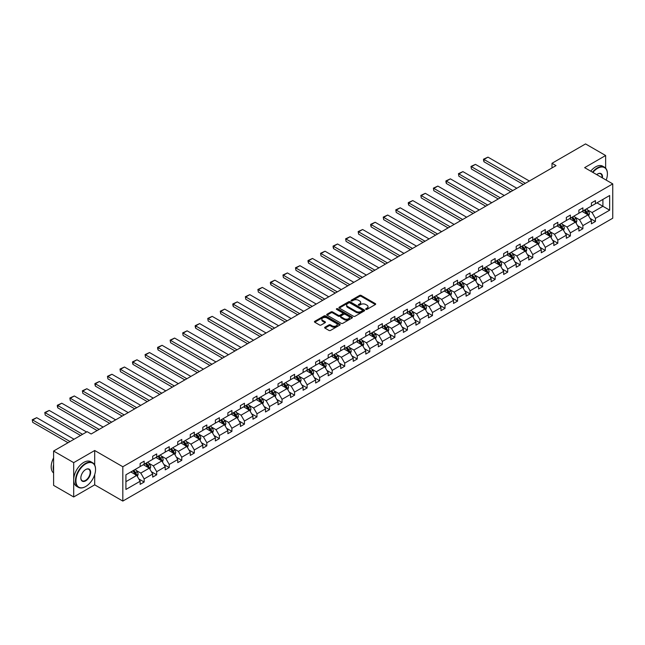 <?xml version="1.0" encoding="UTF-8"?>
<svg xmlns="http://www.w3.org/2000/svg" width="645" height="645" viewBox="0 0 645 645"><rect width="100%" height="100%" fill="white"/><g stroke="black" fill="none" stroke-linecap="round" stroke-linejoin="round"><path stroke-width="0.97" d="M365.884 309.374A0.782 0.452 0 0 0 366.989 309.374L375.366 304.537A1.113 0.645 0 0 0 375.696 304.077A1.113 0.645 0 0 0 375.366 303.626L361.168 295.426A1.113 0.645 0 0 0 359.596 295.426L351.211 300.264A0.782 0.452 0 0 0 352.315 300.901L353.404 300.28A3.572 2.064 0 0 1 358.451 300.28L359.628 300.957A3.572 2.064 0 0 1 360.676 302.416A3.572 2.064 0 0 1 359.628 303.876L358.547 304.496A0.782 0.452 0 0 0 359.652 305.141L360.732 304.513A3.572 2.064 0 0 1 365.78 304.513L366.965 305.198A3.572 2.064 0 0 1 368.013 306.649A3.572 2.064 0 0 1 366.965 308.108L365.884 308.737A0.782 0.452 0 0 0 365.884 309.374L365.884 308.737M324.967 327.209A1.113 0.645 0 0 0 324.637 327.668A1.113 0.645 0 0 0 324.967 328.12L328.95 330.425A1.113 0.645 0 0 0 330.53 330.425L339.834 325.048A1.113 0.645 0 0 0 340.157 324.596A1.113 0.645 0 0 0 339.834 324.137L325.636 315.945A1.113 0.645 0 0 0 324.056 315.945L314.752 321.315A1.113 0.645 0 0 0 314.429 321.766A1.113 0.645 0 0 0 314.752 322.226L319.565 324.999A1.113 0.645 0 0 0 321.137 324.999L325.12 322.702A1.113 0.645 0 0 0 325.451 322.25A1.113 0.645 0 0 0 325.12 321.791L322.742 320.412A2.983 1.725 0 0 1 321.863 319.194A2.983 1.725 0 0 1 323.709 317.606A2.983 1.725 0 0 1 326.959 317.977L336.303 323.379A2.983 1.725 0 0 1 337.182 324.596A2.983 1.725 0 0 1 335.336 326.185A2.983 1.725 0 0 1 332.086 325.814L330.53 324.911A1.113 0.645 0 0 0 328.95 324.911L324.967 327.209L324.967 328.12M94.702 450.508L73.691 462.642L53.6 451.04L53.6 485.371L73.691 496.972L94.702 484.838L122.824 501.076L122.824 466.746L94.702 450.508L94.702 465.061M605.639 168.16L605.639 155.518L584.628 167.652L612.75 183.89L122.824 466.746M605.639 155.518L585.547 143.924L551.999 163.29L551.999 167.934M53.6 451.04L87.148 431.674L91.163 433.996L556.022 165.612L551.999 163.29M353.476 316.26A1.113 0.645 0 0 0 355.056 316.26L364.361 310.89A1.113 0.645 0 0 0 364.691 310.43A1.113 0.645 0 0 0 364.361 309.979L350.171 301.779A1.113 0.645 0 0 0 348.59 301.779L339.278 307.149A1.113 0.645 0 0 0 338.956 307.609A1.113 0.645 0 0 0 339.278 308.06L353.476 316.26M336.875 309.544A0.782 0.452 0 0 1 337.666 309.648L352.081 317.977L342.793 323.339A1.113 0.645 0 0 1 341.213 323.339L327.015 315.147L330.998 312.865L330.998 311.93L327.015 314.236A1.113 0.645 0 0 0 326.692 314.687A1.113 0.645 0 0 0 327.015 315.147L327.015 314.236M330.998 312.865A1.113 0.645 0 0 1 332.578 312.865L332.578 311.93A1.113 0.645 0 0 0 330.998 311.93M332.578 311.93L338.335 315.26A1.113 0.645 0 0 0 339.915 315.26L342.551 313.736A1.113 0.645 0 0 0 342.882 313.276A1.113 0.645 0 0 0 342.551 312.825L336.561 309.358A0.782 0.452 0 0 1 337.666 308.721L352.097 317.058A1.113 0.645 0 0 1 352.428 317.509A1.113 0.645 0 0 1 352.097 317.969L352.097 317.058M73.691 462.642L73.691 496.972M125.92 474.793L140.142 466.585L140.142 463.473L144.158 461.159L144.158 464.263L152.68 459.345L152.68 456.241L156.695 453.919L156.695 457.023L165.217 452.113L165.217 449.001L169.232 446.679L169.232 449.791L177.746 444.873L177.746 441.76L181.769 439.447L181.769 442.551L190.283 437.632L190.283 434.528L194.298 432.206L194.298 435.319L202.82 430.4L202.82 427.288L206.835 424.966L206.835 428.078L215.357 423.16L215.357 420.048L219.373 417.734L219.373 420.838L227.887 415.92L227.887 412.816L231.91 410.494L231.91 413.606L240.424 408.688L240.424 405.576L244.447 403.254L244.447 406.366L252.961 401.448L252.961 398.344L256.976 396.022L256.976 399.126L265.498 394.208L265.498 391.104L269.513 388.782L269.513 391.894L278.035 386.976L278.035 383.864L282.05 381.55L282.05 384.654L290.564 379.736L290.564 376.632L294.588 374.31L294.588 377.414L303.102 372.496L303.102 369.392L307.117 367.07L307.117 370.182L315.639 365.264L315.639 362.151L319.654 359.837L319.654 362.942L328.176 358.023L328.176 354.919L332.191 352.597L332.191 355.701L340.705 350.791L340.705 347.679L344.728 345.357L344.728 348.469L353.242 343.551L353.242 340.439L357.266 338.125L357.266 341.229L365.78 336.311L365.78 333.207L369.795 330.885L369.795 333.997L378.317 329.079L378.317 325.967L382.332 323.645L382.332 326.757L390.854 321.839L390.854 318.727L394.869 316.413L394.869 319.517L403.383 314.599L403.383 311.495L407.406 309.173L407.406 312.285L415.92 307.367L415.92 304.255L419.935 301.933L419.935 305.045L428.457 300.127L428.457 297.022L432.472 294.7L432.472 297.805L440.995 292.886L440.995 289.782L445.01 287.46L445.01 290.572L453.524 285.654L453.524 282.542L457.547 280.228L457.547 283.332L466.061 278.414L466.061 275.31L470.076 272.988L470.076 276.092L478.598 271.182L478.598 268.07L482.613 265.748L482.613 268.86L491.135 263.942L491.135 260.83L495.15 258.516L495.15 261.62L503.664 256.702L503.664 253.598L507.688 251.276L507.688 254.388L516.202 249.47L516.202 246.358L520.225 244.036L520.225 247.148L528.739 242.23L528.739 239.118L532.754 236.804L532.754 239.908L541.276 234.99L541.276 231.886L545.291 229.564L545.291 232.676L553.813 227.758L553.813 224.645L557.828 222.323L557.828 225.436L566.342 220.517L566.342 217.405L570.365 215.091L570.365 218.195L578.879 213.277L578.879 210.173L582.895 207.851L582.895 210.963L591.417 206.045L591.417 202.933L595.432 200.619L595.432 203.723L609.654 195.516L609.654 210.173L595.432 218.381L595.432 221.493L591.417 223.815L591.417 220.703L582.895 225.621L582.895 228.733L578.879 231.047L578.879 227.943L570.365 232.861L570.365 235.965L566.342 238.287L566.342 235.175L557.828 240.093L557.828 243.205L553.813 245.527L553.813 242.415L545.291 247.333L545.291 250.437L541.276 252.759L541.276 249.655L532.754 254.573L532.754 257.678L528.739 260L528.739 256.887L520.225 261.806L520.225 264.918L516.202 267.232L516.202 264.127L507.688 269.046L507.688 272.15L503.664 274.472L503.664 271.368L495.15 276.278L495.15 279.39L491.135 281.712L491.135 278.6L482.613 283.518L482.613 286.63L478.598 288.944L478.598 285.84L470.076 290.758L470.076 293.862L466.061 296.184L466.061 293.072L457.547 297.99L457.547 301.102L453.524 303.424L453.524 300.312L445.01 305.23L445.01 308.342L440.995 310.656L440.995 307.552L432.472 312.47L432.472 315.574L428.457 317.896L428.457 314.784L419.935 319.702L419.935 322.814L415.92 325.136L415.92 322.024L407.406 326.942L407.406 330.047L403.383 332.369L403.383 329.264L394.869 334.183L394.869 337.287L390.854 339.609L390.854 336.497L382.332 341.415L382.332 344.527L378.317 346.841L378.317 343.737L369.795 348.655L369.795 351.759L365.78 354.081L365.78 350.977L357.266 355.895L357.266 358.999L353.242 361.321L353.242 358.209L344.728 363.127L344.728 366.239L340.705 368.553L340.705 365.449L332.191 370.367L332.191 373.471L328.176 375.793L328.176 372.689L319.654 377.599L319.654 380.711L315.639 383.033L315.639 379.921L307.117 384.839L307.117 387.951L303.102 390.265L303.102 387.161L294.588 392.079L294.588 395.183L290.564 397.505L290.564 394.393L282.05 399.311L282.05 402.424L278.035 404.746L278.035 401.633L269.513 406.552L269.513 409.664L265.498 411.978L265.498 408.874L256.976 413.792L256.976 416.896L252.961 419.218L252.961 416.106L244.447 421.024L244.447 424.136L240.424 426.458L240.424 423.346L231.91 428.264L231.91 431.368L227.887 433.69L227.887 430.586L219.373 435.504L219.373 438.608L215.357 440.93L215.357 437.818L206.835 442.736L206.835 445.848L202.82 448.162L202.82 445.058L194.298 449.976L194.298 453.08L190.283 455.402L190.283 452.298L181.769 457.216L181.769 460.32L177.746 462.642L177.746 459.53L169.232 464.448L169.232 467.56L165.217 469.874L165.217 466.77L156.695 471.688L156.695 474.793L152.68 477.115L152.68 474.002L144.158 478.921L144.158 482.033L140.142 484.355L140.142 481.243L125.92 489.458L125.92 474.793M122.824 501.076L612.75 218.22L612.75 183.89M143.359 464.731L149.301 468.157L140.787 473.075L136.135 470.39M140.787 473.075L144.158 478.921M149.301 468.157L152.68 474.002M140.142 465.843L140.787 466.214L144.158 464.263M155.888 457.49L161.839 460.925L153.325 465.843L148.673 463.158M153.325 465.843L156.695 471.688M161.839 460.925L165.217 466.77M152.68 458.603L153.325 458.974L156.695 457.023M168.426 450.25L174.376 453.685L165.854 458.603L161.202 455.918M165.854 458.603L169.232 464.448M174.376 453.685L177.746 459.53M165.217 451.363L165.854 451.734L169.232 449.791M180.963 443.018L186.913 446.453L178.391 451.363L173.739 448.678M178.391 451.363L181.769 457.216M186.913 446.453L190.283 452.298M177.746 444.131L178.391 444.502L181.769 442.551M193.5 435.778L199.442 439.213L190.928 444.131L186.276 441.446M190.928 444.131L194.298 449.976M199.442 439.213L202.82 445.058M190.283 436.891L190.928 437.262L194.298 435.319M206.037 428.538L211.979 431.973L203.465 436.891L198.813 434.206M203.465 436.891L206.835 442.736M211.979 431.973L215.357 437.818M202.82 429.659L203.465 430.03L206.835 428.078M218.566 421.306L224.516 424.741L215.994 429.659L211.35 426.974M215.994 429.659L219.373 435.504M224.516 424.741L227.887 430.586M215.357 422.419L215.994 422.789L219.373 420.838M231.103 414.066L237.054 417.5L228.532 422.419L223.88 419.734M228.532 422.419L231.91 428.264M237.054 417.5L240.424 423.346M227.887 415.178L228.532 415.549L231.91 413.606M243.641 406.834L249.583 410.26L241.069 415.178L236.417 412.494M241.069 415.178L244.447 421.024M249.583 410.26L252.961 416.106M240.424 407.946L241.069 408.317L244.447 406.366M256.178 399.594L262.12 403.028L253.606 407.946L248.954 405.262M253.606 407.946L256.976 413.792M262.12 403.028L265.498 408.874M252.961 400.706L253.606 401.077L256.976 399.126M268.707 392.353L274.657 395.788L266.135 400.706L261.491 398.021M266.135 400.706L269.513 406.552M274.657 395.788L278.035 401.633M265.498 393.466L266.135 393.837L269.513 391.894M281.244 385.121L287.194 388.548L278.672 393.466L274.02 390.781M278.672 393.466L282.05 399.311M287.194 388.548L290.564 394.393M278.035 386.234L278.672 386.605L282.05 384.654M293.781 377.881L299.723 381.316L291.209 386.234L286.557 383.549M291.209 386.234L294.588 392.079M299.723 381.316L303.102 387.161M290.564 378.994L291.209 379.365L294.588 377.414M306.319 370.641L312.261 374.076L303.747 378.994L299.095 376.309M303.747 378.994L307.117 384.839M312.261 374.076L315.639 379.921M303.102 371.754L303.747 372.125L307.117 370.182M318.856 363.409L324.798 366.836L316.284 371.754L311.632 369.069M316.284 371.754L319.654 377.599M324.798 366.836L328.176 372.689M315.639 364.522L316.284 364.893L319.654 362.942M331.385 356.169L337.335 359.604L328.813 364.522L324.169 361.837M328.813 364.522L332.191 370.367M337.335 359.604L340.705 365.449M328.176 357.282L328.813 357.653L332.191 355.701M343.922 348.929L349.872 352.364L341.35 357.282L336.698 354.597M341.35 357.282L344.728 363.127M349.872 352.364L353.242 358.209M340.705 350.042L341.35 350.42L344.728 348.469M356.459 341.697L362.401 345.131L353.887 350.05L349.235 347.357M353.887 350.05L357.266 355.895M362.401 345.131L365.78 350.977M353.242 342.809L353.887 343.18L357.266 341.229M368.996 334.457L374.939 337.891L366.425 342.809L361.772 340.125M366.425 342.809L369.795 348.655M374.939 337.891L378.317 343.737M365.78 335.569L366.425 335.94L369.795 333.997M381.526 327.217L387.476 330.651L378.954 335.569L374.31 332.885M378.954 335.569L382.332 341.415M387.476 330.651L390.854 336.497M378.317 328.337L378.954 328.708L382.332 326.757M394.063 319.985L400.013 323.419L391.491 328.337L386.839 325.652M391.491 328.337L394.869 334.183M400.013 323.419L403.383 329.264M390.854 321.097L391.491 321.468L394.869 319.517M406.6 312.744L412.542 316.179L404.028 321.097L399.376 318.412M404.028 321.097L407.406 326.942M412.542 316.179L415.92 322.024M403.383 313.857L404.028 314.228L407.406 312.285M419.137 305.512L425.079 308.939L416.565 313.857L411.913 311.172M416.565 313.857L419.935 319.702M425.079 308.939L428.457 314.784M415.92 306.625L416.565 306.996L419.935 305.045M431.666 298.272L437.616 301.707L429.102 306.625L424.45 303.94M429.102 306.625L432.472 312.47M437.616 301.707L440.995 307.552M428.457 299.385L429.102 299.756L432.472 297.805M444.203 291.032L450.154 294.467L441.632 299.385L436.979 296.7M441.632 299.385L445.01 305.23M450.154 294.467L453.524 300.312M440.995 292.145L441.632 292.516L445.01 290.572M456.741 283.8L462.691 287.227L454.169 292.145L449.517 289.46M454.169 292.145L457.547 297.99M462.691 287.227L466.061 293.072M453.524 284.913L454.169 285.284L457.547 283.332M469.278 276.56L475.22 279.994L466.706 284.913L462.054 282.228M466.706 284.913L470.076 290.758M475.22 279.994L478.598 285.84M466.061 277.673L466.706 278.043L470.076 276.092M481.815 269.32L487.757 272.754L479.243 277.673L474.591 274.988M479.243 277.673L482.613 283.518M487.757 272.754L491.135 278.6M478.598 270.432L479.243 270.803L482.613 268.86M494.344 262.088L500.294 265.522L491.772 270.432L487.128 267.748M491.772 270.432L495.15 276.278M500.294 265.522L503.664 271.368M491.135 263.2L491.772 263.571L495.15 261.62M506.881 254.848L512.831 258.282L504.309 263.2L499.657 260.516M504.309 263.2L507.688 269.046M512.831 258.282L516.202 264.127M503.664 255.96L504.309 256.331L507.688 254.388M519.418 247.607L525.361 251.042L516.847 255.96L512.194 253.275M516.847 255.96L520.225 261.806M525.361 251.042L528.739 256.887M516.202 248.728L516.847 249.099L520.225 247.148M531.956 240.375L537.898 243.81L529.384 248.728L524.732 246.035M529.384 248.728L532.754 254.573M537.898 243.81L541.276 249.655M528.739 241.488L529.384 241.859L532.754 239.908M544.485 233.135L550.435 236.57L541.921 241.488L537.269 238.803M541.921 241.488L545.291 247.333M550.435 236.57L553.813 242.415M541.276 234.248L541.921 234.619L545.291 232.676M557.022 225.903L562.972 229.33L554.45 234.248L549.798 231.563M554.45 234.248L557.828 240.093M562.972 229.33L566.342 235.175M553.813 227.016L554.45 227.387L557.828 225.436M569.559 218.663L575.509 222.098L566.987 227.016L562.335 224.331M566.987 227.016L570.365 232.861M575.509 222.098L578.879 227.943M566.342 219.776L566.987 220.147L570.365 218.195M582.096 211.423L588.038 214.858L579.524 219.776L574.872 217.091M579.524 219.776L582.895 225.621M588.038 214.858L591.417 220.703M578.879 212.536L579.524 212.906L582.895 210.963M596.964 202.844L602.906 206.279L592.062 212.536L587.41 209.851M592.062 212.536L595.432 218.381M609.654 210.173L602.906 206.279L602.906 199.41L609.654 195.516M591.417 205.303L592.062 205.674L595.432 203.723M125.92 481.662L136.764 475.397L130.822 471.963M136.764 475.397L140.142 481.243M590.086 218.405L595.432 221.493M577.557 225.645L582.895 228.733M565.02 232.885L570.365 235.965M552.483 240.117L557.828 243.205M539.946 247.358L545.291 250.437M527.417 254.59L532.754 257.678M514.879 261.83L520.225 264.918M502.342 269.07L507.688 272.15M489.805 276.302L495.15 279.39M477.268 283.542L482.613 286.63M464.739 290.782L470.076 293.862M452.201 298.014L457.547 301.102M439.664 305.254L445.01 308.342M427.127 312.494L432.472 315.574M414.598 319.726L419.935 322.814M402.061 326.967L407.406 330.047M389.524 334.199L394.869 337.287M376.986 341.439L382.332 344.527M364.457 348.679L369.795 351.759M351.92 355.911L357.266 358.999M339.383 363.151L344.728 366.239M326.846 370.391L332.191 373.471M314.308 377.623L319.654 380.711M301.779 384.863L307.117 387.951M289.242 392.104L294.588 395.183M276.705 399.336L282.05 402.424M264.168 406.576L269.513 409.664M251.639 413.816L256.976 416.896M239.102 421.048L244.447 424.136M226.564 428.288L231.91 431.368M214.027 435.52L219.373 438.608M201.49 442.76L206.835 445.848M188.961 450L194.298 453.08M176.424 457.232L181.769 460.32M163.886 464.473L169.232 467.56M151.349 471.713L156.695 474.793M138.82 478.945L144.158 482.033M94.702 484.838L94.702 474.591M366.191 309.479L366.965 309.036A3.572 2.064 0 0 0 368.013 307.576L368.013 306.649M360.676 302.416L360.676 303.344A3.572 2.064 0 0 1 359.628 304.803L358.862 305.246M375.35 304.545L361.168 296.353A1.113 0.645 0 0 0 359.596 296.353L351.525 301.013M364.361 309.979L364.361 310.89L350.171 302.707A1.113 0.645 0 0 0 348.59 302.707L339.294 308.068M362.393 310.753A0.782 0.452 0 0 0 362.393 310.116L349.929 302.916A0.782 0.452 0 0 0 348.824 302.916L347.679 303.577A3.572 2.064 0 0 0 346.639 305.037A3.572 2.064 0 0 0 347.679 306.496L356.201 311.414A3.572 2.064 0 0 0 361.248 311.414L362.393 310.753L362.393 311.68A0.782 0.452 0 0 0 362.619 311.358L362.619 310.43M346.639 305.037L346.639 305.964A3.572 2.064 0 0 0 347.679 307.423L347.679 306.496M362.393 311.68L361.248 312.341A3.572 2.064 0 0 1 356.201 312.341L347.679 307.423M332.578 312.865L338.335 316.187A1.113 0.645 0 0 0 339.915 316.187L342.551 314.663A1.113 0.645 0 0 0 342.882 314.204L342.882 313.276M344.309 318.711A2.983 1.725 0 0 0 347.558 319.082A2.983 1.725 0 0 0 349.405 317.493A2.983 1.725 0 0 0 348.534 316.268L345.236 314.373A1.113 0.645 0 0 0 343.656 314.373L341.02 315.897A1.113 0.645 0 0 0 340.689 316.348A1.113 0.645 0 0 0 341.02 316.808L344.309 318.711L344.309 319.638A2.983 1.725 0 0 0 347.558 320.009A2.983 1.725 0 0 0 349.405 318.42L349.405 317.493M340.689 316.348L340.689 317.276A1.113 0.645 0 0 0 341.02 317.735L341.02 316.808M344.309 319.638L341.02 317.735M337.182 324.596L337.182 325.523A2.983 1.725 0 0 1 335.336 327.112A2.983 1.725 0 0 1 332.086 326.741L330.53 325.838A1.113 0.645 0 0 0 328.95 325.838L324.983 328.128M321.863 319.194L321.863 320.122A2.983 1.725 0 0 0 322.742 321.347L322.742 320.412M325.12 321.791L325.12 322.702L322.742 321.347M339.834 324.137L339.834 325.048L325.636 316.872A1.113 0.645 0 0 0 324.056 316.872L314.768 322.234L314.752 321.315M588.651 215.914L589.393 213.785A3.015 1.742 -120 0 0 588.434 211.213L586.628 208.811M525.32 183.333L483.968 159.452L487.983 157.138L529.343 181.011M583.386 212.173L582.604 211.125M483.968 161.774L483.524 160.129L483.524 159.202L483.968 159.452L483.968 161.774L523.313 184.494M587.595 214.6L587.764 213.906A3.015 1.742 -120 0 0 586.902 212.1L585.096 209.689M584.346 210.125L586.329 212.777A1.532 0.887 60 0 1 586.611 213.245L587.764 213.906M584.136 210.246L585.942 212.656A3.015 1.742 60 0 1 586.692 214.076M483.524 159.202L487.983 157.138M606.203 180.108A13.867 8.006 120 0 0 607.405 173.989A13.867 8.006 120 0 0 597.601 168.329A13.867 8.006 120 0 0 592.9 172.433M592.481 172.191A14.206 8.2 -60 0 1 597.359 167.91A14.206 8.2 -60 0 1 604.462 167.208A14.206 8.2 -60 0 1 607.405 173.707A14.206 8.2 -60 0 1 607.405 173.852M596.681 174.618A6.934 3.999 -60 0 1 597.601 173.989L597.601 173.989A6.934 3.999 -60 0 1 602.422 177.923M590.715 171.167A14.206 8.2 -60 0 1 595.593 166.886A14.206 8.2 -60 0 1 602.696 166.184L604.462 167.208M601.97 177.665A6.587 3.805 120 0 0 600.656 173.795A6.587 3.805 120 0 0 597.48 174.061M85.503 486.628L85.745 486.483A13.867 8.006 120 0 0 95.549 469.504A13.867 8.006 120 0 0 85.745 463.844A13.867 8.006 120 0 0 75.941 480.823A13.867 8.006 120 0 0 85.745 486.483L85.503 486.628A14.206 8.2 -60 0 1 78.4 487.33A14.206 8.2 -60 0 1 76.223 475.946A14.206 8.2 -60 0 1 85.503 463.432A14.206 8.2 -60 0 1 92.606 462.723A14.206 8.2 -60 0 1 95.549 469.229A14.206 8.2 -60 0 1 95.549 469.366M85.745 480.823A6.934 3.999 -60 0 1 80.843 477.993A6.934 3.999 -60 0 1 85.745 469.504L85.745 469.504A6.934 3.999 -60 0 1 90.647 472.334A6.934 3.999 -60 0 1 85.745 480.823M80.843 477.856A6.587 3.805 120 0 0 82.205 480.735A6.587 3.805 120 0 0 85.503 480.412A6.587 3.805 120 0 0 89.808 474.599A6.587 3.805 120 0 0 88.8 469.318A6.587 3.805 120 0 0 85.624 469.576M78.4 487.33L76.634 486.306A14.206 8.2 -60 0 1 74.457 474.922A14.206 8.2 -60 0 1 83.737 462.409A14.206 8.2 -60 0 1 90.832 461.707L92.606 462.723M53.6 470.987A14.206 8.2 -60 0 1 53.6 464.497M53.6 472.962A14.206 8.2 -60 0 1 53.6 457.885M576.114 223.154L576.856 221.017A3.015 1.742 -120 0 0 575.896 218.453L574.09 216.043M512.791 190.573L471.431 166.692L475.446 164.37L516.806 188.251M570.857 219.413L570.075 218.365M471.431 169.014L470.987 166.434L471.431 169.014L510.776 191.734M574.268 221.703L575.227 221.146A3.015 1.742 -120 0 0 574.364 219.332L572.567 216.93M571.809 217.365L573.792 220.01A1.532 0.887 60 0 1 574.074 220.477L575.227 221.146M571.599 217.486L573.405 219.889A3.015 1.742 60 0 1 574.155 221.316M470.987 166.434L475.446 164.37M563.577 230.394L564.319 228.257A3.015 1.742 -120 0 0 563.359 225.694L561.553 223.283M500.254 197.805L458.893 173.932L462.908 171.61L504.269 195.491M558.32 226.645L557.538 225.605M458.893 176.246L458.45 173.674L458.893 176.246L498.246 198.966M561.731 228.943L562.698 228.386A3.015 1.742 -120 0 0 561.835 226.572L560.029 224.162M559.271 224.597L561.263 227.25A1.532 0.887 60 0 1 561.537 227.717L562.698 228.386M559.062 224.718L560.868 227.129A3.015 1.742 60 0 1 561.618 228.556M458.45 173.674L462.908 171.61M551.048 237.626L551.781 235.489A3.015 1.742 -120 0 0 550.822 232.926L549.016 230.523M487.717 205.046L446.356 181.164L450.379 178.85L491.732 202.724M545.783 233.885L545.001 232.837M446.356 183.486L445.921 181.842L445.921 180.914L446.356 181.164L446.356 183.486L485.709 206.207M549.991 236.312L550.161 235.619A3.015 1.742 -120 0 0 549.298 233.812L547.492 231.402M546.734 231.837L548.726 234.49A1.532 0.887 60 0 1 549 234.957L550.161 235.619M546.525 231.958L548.331 234.369A3.015 1.742 60 0 1 549.08 235.788M445.921 180.914L450.379 178.85M538.51 244.866L539.252 242.73A3.015 1.742 -120 0 0 538.285 240.166L536.487 237.755M475.18 212.286L433.827 188.405L437.842 186.083L479.203 209.964M533.246 241.125L532.464 240.077M433.827 190.727L433.384 188.147L433.827 190.727L473.172 213.447M537.454 243.552L537.624 242.859A3.015 1.742 -120 0 0 536.761 241.045L534.955 238.642M534.205 239.077L536.188 241.722A1.532 0.887 60 0 1 536.471 242.189L537.624 242.859M533.996 239.198L535.793 241.601A3.015 1.742 60 0 1 536.551 243.028M433.384 188.147L437.842 186.083M525.973 252.098L526.715 249.97A3.015 1.742 -120 0 0 525.756 247.406L523.95 244.995M462.65 219.518L421.29 195.645L425.305 193.323L466.666 217.204M520.717 248.357L519.934 247.317M421.29 197.959L420.846 195.387L421.29 197.959L460.635 220.679M524.127 250.655L525.086 250.099A3.015 1.742 -120 0 0 524.224 248.285L522.426 245.874M521.668 246.309L523.651 248.962A1.532 0.887 60 0 1 523.934 249.43L525.086 250.099M521.458 246.43L523.264 248.841A3.015 1.742 60 0 1 524.014 250.26M420.846 195.387L425.305 193.323M513.436 259.338L514.178 257.202A3.015 1.742 -120 0 0 513.218 254.638L511.412 252.235M450.113 226.758L408.753 202.877L412.768 200.563L454.128 224.436M508.179 255.597L507.397 254.549M408.753 205.199L408.309 203.554L408.309 202.627L408.753 202.877L408.753 205.199L448.106 227.919M511.59 257.887L512.549 257.331A3.015 1.742 -120 0 0 511.687 255.525L509.889 253.114M509.131 253.55L511.114 256.202A1.532 0.887 60 0 1 511.396 256.662L512.549 257.331M508.921 253.67L510.727 256.081A3.015 1.742 60 0 1 511.477 257.5M408.309 202.627L412.768 200.563M500.907 266.579L501.641 264.442A3.015 1.742 -120 0 0 500.681 261.878L498.875 259.467M437.576 233.998L396.215 210.117L400.239 207.795L441.591 231.676M495.642 262.829L494.86 261.789M396.215 212.439L395.772 209.859L396.215 212.439L435.569 235.151M499.851 265.264L500.02 264.571A3.015 1.742 -120 0 0 499.157 262.757L497.351 260.354M496.594 260.79L498.585 263.434A1.532 0.887 60 0 1 498.859 263.902L500.02 264.571M496.384 260.911L498.19 263.313A3.015 1.742 60 0 1 498.94 264.74M395.772 209.859L400.239 207.795M488.37 273.811L489.103 271.682A3.015 1.742 -120 0 0 488.144 269.118L486.346 266.708M425.039 241.23L383.678 217.357L387.701 215.035L429.062 238.916M483.105 270.07L482.323 269.029M383.678 219.671L383.243 217.099L383.678 219.671L423.031 242.391M487.314 272.496L487.483 271.811A3.015 1.742 -120 0 0 486.62 269.997L484.814 267.586M484.064 268.022L486.048 270.674A1.532 0.887 60 0 1 486.322 271.142L487.483 271.811M483.855 268.143L485.653 270.553A3.015 1.742 60 0 1 486.403 271.972M383.243 217.099L387.701 215.035M475.833 281.051L476.574 278.914A3.015 1.742 -120 0 0 475.615 276.35L473.809 273.948M412.502 248.47L371.149 224.589L375.164 222.275L416.525 246.148M470.568 277.31L469.786 276.262M371.149 226.911L370.706 225.266L370.706 224.339L371.149 224.589L371.149 226.911L410.494 249.631M474.776 279.736L474.946 279.043A3.015 1.742 -120 0 0 474.083 277.237L472.277 274.826M471.527 275.262L473.511 277.914A1.532 0.887 60 0 1 473.793 278.374L474.946 279.043M471.318 275.383L473.124 277.793A3.015 1.742 60 0 1 473.873 279.212M370.706 224.339L375.164 222.275M463.295 288.291L464.037 286.154A3.015 1.742 -120 0 0 463.078 283.59L461.272 281.18M399.973 255.71L358.612 231.829L362.627 229.507L403.988 253.388M458.039 284.542L457.257 283.502M358.612 234.151L358.168 231.571L358.612 234.151L397.957 256.863M461.449 286.84L462.409 286.283A3.015 1.742 -120 0 0 461.546 284.469L459.748 282.067M458.99 282.502L460.973 285.146A1.532 0.887 60 0 1 461.256 285.614L462.409 286.283M458.78 282.623L460.586 285.025A3.015 1.742 60 0 1 461.336 286.453M358.168 231.571L362.627 229.507M450.766 295.523L451.5 293.394A3.015 1.742 -120 0 0 450.541 290.831L448.735 288.42M387.435 262.942L346.075 239.069L350.09 236.747L391.45 260.62M445.501 291.782L444.719 290.742M346.075 241.383L345.631 238.811L346.075 241.383L385.428 264.103M448.912 294.08L449.879 293.515A3.015 1.742 -120 0 0 449.017 291.709L447.211 289.299M446.453 289.734L448.444 292.387A1.532 0.887 60 0 1 448.718 292.854L449.879 293.515M446.243 289.855L448.049 292.266A3.015 1.742 60 0 1 448.799 293.685M345.631 238.811L350.09 236.747M438.229 302.763L438.963 300.626A3.015 1.742 -120 0 0 438.003 298.063L436.197 295.652M374.898 270.182L333.538 246.301L337.561 243.979L378.913 267.86M432.964 299.022L432.182 297.974M333.538 248.623L333.102 246.979L333.102 246.051L333.538 246.301L333.538 248.623L372.891 271.343M437.173 301.449L437.342 300.755A3.015 1.742 -120 0 0 436.48 298.941L434.674 296.539M433.924 296.974L435.907 299.627A1.532 0.887 60 0 1 436.181 300.086L437.342 300.755M433.706 297.095L435.512 299.506A3.015 1.742 60 0 1 436.262 300.925M333.102 246.051L337.561 243.979M425.692 310.003L426.434 307.867A3.015 1.742 -120 0 0 425.466 305.303L423.668 302.892M362.361 277.414L321.008 253.541L325.024 251.219L366.384 275.101M420.427 306.254L419.645 305.214M321.008 255.863L320.565 253.283L321.008 255.863L360.353 278.575M424.636 308.689L424.805 307.996A3.015 1.742 -120 0 0 423.942 306.182L422.136 303.771M421.387 304.206L423.37 306.859A1.532 0.887 60 0 1 423.652 307.326L424.805 307.996M421.177 304.327L422.975 306.738A3.015 1.742 60 0 1 423.733 308.165M320.565 253.283L325.024 251.219M413.155 317.235L413.897 315.099A3.015 1.742 -120 0 0 412.937 312.535L411.131 310.132M349.832 284.655L308.471 260.774L312.486 258.46L353.847 282.333M407.898 313.494L407.116 312.446M308.471 263.096L308.028 261.451L308.028 260.524L308.471 260.774L308.471 263.096L347.816 285.816M411.308 315.784L412.268 315.228A3.015 1.742 -120 0 0 411.405 313.422L409.607 311.011M408.849 311.446L410.833 314.099A1.532 0.887 60 0 1 411.115 314.567L412.268 315.228M408.64 311.567L410.446 313.978A3.015 1.742 60 0 1 411.196 315.397M308.028 260.524L312.486 258.46M400.618 324.475L401.359 322.339A3.015 1.742 -120 0 0 400.4 319.775L398.594 317.364M337.295 291.895L295.934 268.014L299.949 265.692L341.31 289.573M395.361 320.734L394.579 319.686M295.934 270.336L295.491 267.756L295.934 270.336L335.287 293.056M398.771 323.024L399.731 322.468A3.015 1.742 -120 0 0 398.876 320.654L397.07 318.251M396.312 318.686L398.296 321.331A1.532 0.887 60 0 1 398.578 321.799L399.731 322.468M396.103 318.807L397.909 321.21A3.015 1.742 60 0 1 398.658 322.637M295.491 267.756L299.949 265.692M388.088 331.707L388.822 329.579A3.015 1.742 -120 0 0 387.863 327.015L386.057 324.604M324.757 299.127L283.397 275.254L287.42 272.932L328.773 296.813M382.824 327.966L382.042 326.926M283.397 277.568L282.953 274.996L283.397 277.568L322.75 300.288M387.032 330.393L387.202 329.708A3.015 1.742 -120 0 0 386.339 327.894L384.533 325.483M383.775 325.918L385.766 328.571A1.532 0.887 60 0 1 386.041 329.039L387.202 329.708M383.565 326.039L385.371 328.45A3.015 1.742 60 0 1 386.121 329.869M282.953 274.996L287.42 272.932M375.551 338.947L376.293 336.811A3.015 1.742 -120 0 0 375.325 334.247L373.528 331.844M312.22 306.367L270.868 282.486L274.883 280.172L316.244 304.045M370.286 335.207L369.504 334.158M270.868 284.808L270.424 283.163L270.424 282.236L270.868 282.486L270.868 284.808L310.213 307.528M374.495 337.633L374.664 336.94A3.015 1.742 -120 0 0 373.802 335.134L371.996 332.723M371.246 333.159L373.229 335.811A1.532 0.887 60 0 1 373.503 336.279L374.664 336.94M371.036 333.28L372.834 335.69A3.015 1.742 60 0 1 373.584 337.109M270.424 282.236L274.883 280.172M363.014 346.188L363.756 344.051A3.015 1.742 -120 0 0 362.796 341.487L360.99 339.077M299.683 313.607L258.331 289.726L262.346 287.404L303.706 311.285M357.757 342.447L356.967 341.399M258.331 292.048L257.887 289.468L258.331 292.048L297.676 314.76M361.168 344.736L362.127 344.18A3.015 1.742 -120 0 0 361.264 342.366L359.459 339.963M358.709 340.399L360.692 343.043A1.532 0.887 60 0 1 360.974 343.511L362.127 344.18M358.499 340.52L360.305 342.922A3.015 1.742 60 0 1 361.055 344.349M257.887 289.468L262.346 287.404M350.477 353.42L351.219 351.291A3.015 1.742 -120 0 0 350.259 348.727L348.453 346.317M287.154 320.839L245.793 296.966L249.808 294.644L291.169 318.525M345.22 349.679L344.438 348.639M245.793 299.28L245.35 296.708L245.793 299.28L285.146 322M348.631 351.976L349.59 351.42A3.015 1.742 -120 0 0 348.727 349.606L346.929 347.195M346.172 347.631L348.155 350.283A1.532 0.887 60 0 1 348.437 350.751L349.59 351.42M345.962 347.752L347.768 350.162A3.015 1.742 60 0 1 348.518 351.581M245.35 296.708L249.808 294.644M337.948 360.66L338.681 358.523A3.015 1.742 -120 0 0 337.722 355.959L335.916 353.557M274.617 328.079L233.256 304.198L237.279 301.884L278.632 325.757M332.683 356.919L331.901 355.871M233.256 306.52L232.813 304.875L232.813 303.948L233.256 304.198L233.256 306.52L272.609 329.24M336.892 359.346L337.061 358.652A3.015 1.742 -120 0 0 336.198 356.846L334.392 354.436M333.634 354.871L335.626 357.524A1.532 0.887 60 0 1 335.9 357.983L337.061 358.652M333.425 354.992L335.231 357.403A3.015 1.742 60 0 1 335.981 358.822M232.813 303.948L237.279 301.884M325.411 367.9L326.144 365.763A3.015 1.742 -120 0 0 325.185 363.2L323.379 360.789M262.08 335.319L220.719 311.438L224.742 309.116L266.095 332.997M320.146 364.151L319.364 363.111M220.719 313.76L220.284 311.18L220.719 313.76L260.072 336.472M324.354 366.586L324.524 365.892A3.015 1.742 -120 0 0 323.661 364.078L321.855 361.676M321.105 362.111L323.089 364.756A1.532 0.887 60 0 1 323.363 365.223L324.524 365.892M320.896 362.232L322.694 364.635A3.015 1.742 60 0 1 323.443 366.062M220.284 311.18L224.742 309.116M312.873 375.132L313.615 373.003A3.015 1.742 -120 0 0 312.648 370.44L310.85 368.029M249.542 342.551L208.19 318.678L212.205 316.356L253.566 340.229M307.609 371.391L306.827 370.351M208.19 320.992L207.746 318.42L208.19 320.992L247.535 343.712M311.817 373.818L311.986 373.132A3.015 1.742 -120 0 0 311.124 371.318L309.318 368.908M308.568 369.343L310.551 371.996A1.532 0.887 60 0 1 310.834 372.463L311.986 373.132M308.358 369.464L310.164 371.875A3.015 1.742 60 0 1 310.914 373.294M207.746 318.42L212.205 316.356M300.336 382.372L301.078 380.236A3.015 1.742 -120 0 0 300.119 377.672L298.312 375.269M237.013 349.792L195.653 325.91L199.668 323.596L241.028 347.47M295.079 378.631L294.297 377.583M195.653 328.232L195.209 326.588L195.209 325.661L195.653 325.91L195.653 328.232L234.998 350.953M298.49 380.921L299.449 380.365A3.015 1.742 -120 0 0 298.587 378.559L296.789 376.148M296.031 376.583L298.014 379.236A1.532 0.887 60 0 1 298.296 379.695L299.449 380.365M295.821 376.704L297.627 379.115A3.015 1.742 60 0 1 298.377 380.534M195.209 325.661L199.668 323.596M287.799 389.612L288.541 387.476A3.015 1.742 -120 0 0 287.581 384.912L285.775 382.501M224.476 357.024L183.115 333.151L187.131 330.829L228.491 354.71M282.542 385.863L281.76 384.823M183.115 335.473L182.672 332.893L183.115 335.473L222.469 358.185M285.953 388.161L286.912 387.605A3.015 1.742 -120 0 0 286.058 385.791L284.252 383.38M283.494 383.815L285.477 386.468A1.532 0.887 60 0 1 285.759 386.936L286.912 387.605M283.284 383.944L285.09 386.347A3.015 1.742 60 0 1 285.84 387.774M182.672 332.893L187.131 330.829M275.27 396.844L276.004 394.716A3.015 1.742 -120 0 0 275.044 392.144L273.238 389.741M211.939 364.264L170.578 340.391L174.602 338.069L215.954 361.942M270.005 393.103L269.223 392.055M170.578 342.705L170.143 340.133L170.578 342.705L209.931 365.425M274.214 395.53L274.383 394.837A3.015 1.742 -120 0 0 273.52 393.031L271.714 390.62M270.956 391.055L272.948 393.708A1.532 0.887 60 0 1 273.222 394.176L274.383 394.837M270.747 391.176L272.553 393.587A3.015 1.742 60 0 1 273.303 395.006M170.143 340.133L174.602 338.069M262.733 404.084L263.474 401.948A3.015 1.742 -120 0 0 262.507 399.384L260.709 396.973M199.402 371.504L158.049 347.623L162.064 345.301L203.425 369.182M257.468 400.343L256.686 399.295M158.049 349.945L157.606 348.3L157.606 347.373L158.049 347.623L158.049 349.945L197.394 372.665M261.677 402.77L261.846 402.077A3.015 1.742 -120 0 0 260.983 400.263L259.177 397.86M258.427 398.296L260.411 400.948A1.532 0.887 60 0 1 260.693 401.408L261.846 402.077M258.218 398.417L260.016 400.827A3.015 1.742 60 0 1 260.765 402.246M157.606 347.373L162.064 345.301M250.196 411.325L250.937 409.188A3.015 1.742 -120 0 0 249.978 406.624L248.172 404.213M186.873 378.736L145.512 354.863L149.527 352.541L190.888 376.422M244.939 407.575L244.157 406.535M145.512 357.185L145.069 354.605L145.512 357.185L184.857 379.897M248.349 409.873L249.309 409.317A3.015 1.742 -120 0 0 248.446 407.503L246.64 405.092M245.89 405.528L247.874 408.18A1.532 0.887 60 0 1 248.156 408.648L249.309 409.317M245.681 405.649L247.486 408.059A3.015 1.742 60 0 1 248.236 409.486M145.069 354.605L149.527 352.541M237.658 418.557L238.4 416.42A3.015 1.742 -120 0 0 237.441 413.856L235.635 411.454M174.335 385.976L132.975 362.095L136.99 359.781L178.351 383.654M232.402 414.816L231.619 413.768M132.975 364.417L132.531 362.772L132.531 361.845L132.975 362.095L132.975 364.417L172.328 387.137M235.812 417.105L236.771 416.549A3.015 1.742 -120 0 0 235.909 414.743L234.111 412.332M233.353 412.768L235.336 415.42A1.532 0.887 60 0 1 235.619 415.888L236.771 416.549M233.143 412.889L234.949 415.299A3.015 1.742 60 0 1 235.699 416.718M132.531 361.845L136.99 359.781M225.129 425.797L225.863 423.66A3.015 1.742 -120 0 0 224.903 421.096L223.097 418.686M161.798 393.216L120.438 369.335L124.461 367.013L165.813 390.894M219.864 422.056L219.082 421.008M120.438 371.657L119.994 369.077L120.438 371.657L159.791 394.377M224.073 424.483L224.242 423.789A3.015 1.742 -120 0 0 223.38 421.975L221.574 419.572M220.816 420.008L222.807 422.652A1.532 0.887 60 0 1 223.081 423.12L224.242 423.789M220.606 420.129L222.412 422.531A3.015 1.742 60 0 1 223.162 423.959M119.994 369.077L124.461 367.013M212.592 433.029L213.326 430.9A3.015 1.742 -120 0 0 212.366 428.336L210.568 425.926M149.261 400.448L107.9 376.575L111.924 374.253L153.284 398.134M207.327 429.288L206.545 428.248M107.9 378.889L107.465 376.317L107.9 378.889L147.254 401.609M211.536 431.715L211.705 431.029A3.015 1.742 -120 0 0 210.842 429.215L209.036 426.805M208.287 427.24L210.27 429.893A1.532 0.887 60 0 1 210.544 430.36L211.705 431.029M208.077 427.361L209.875 429.772A3.015 1.742 60 0 1 210.625 431.191M107.465 376.317L111.924 374.253M200.055 440.269L200.797 438.132A3.015 1.742 -120 0 0 199.837 435.569L198.031 433.166M136.724 407.688L95.371 383.807L99.386 381.493L140.747 405.366M194.79 436.528L194.008 435.48M95.371 386.129L94.928 384.485L94.928 383.557L95.371 383.807L95.371 386.129L134.716 408.849M198.999 438.955L199.168 438.261A3.015 1.742 -120 0 0 198.305 436.455L196.499 434.045M195.749 434.48L197.733 437.133A1.532 0.887 60 0 1 198.015 437.6L199.168 438.261M195.54 434.601L197.346 437.012A3.015 1.742 60 0 1 198.096 438.431M94.928 383.557L99.386 381.493M187.518 447.509L188.259 445.373A3.015 1.742 -120 0 0 187.3 442.809L185.494 440.398M124.195 414.928L82.834 391.047L86.849 388.725L128.21 412.606M182.261 443.76L181.479 442.72M82.834 393.369L82.391 390.789L82.834 393.369L122.179 416.081M185.671 446.058L186.631 445.501A3.015 1.742 -120 0 0 185.768 443.687L183.97 441.285M183.212 441.72L185.196 444.365A1.532 0.887 60 0 1 185.478 444.832L186.631 445.501M183.003 441.841L184.809 444.244A3.015 1.742 60 0 1 185.558 445.671M82.391 390.789L86.849 388.725M174.98 454.741L175.722 452.613A3.015 1.742 -120 0 0 174.763 450.049L172.957 447.638M111.658 422.161L70.297 398.288L74.312 395.966L115.673 419.847M169.724 451L168.942 449.96M70.297 400.601L69.853 398.03L70.297 400.601L109.65 423.322M173.134 453.298L174.102 452.742A3.015 1.742 -120 0 0 173.239 450.928L171.433 448.517M170.675 448.952L172.667 451.605A1.532 0.887 60 0 1 172.941 452.072L174.102 452.742M170.465 449.073L172.271 451.484A3.015 1.742 60 0 1 173.021 452.903M69.853 398.03L74.312 395.966M162.451 461.981L163.185 459.845A3.015 1.742 -120 0 0 162.226 457.281L160.42 454.878M99.12 429.401L57.76 405.52L61.783 403.206L103.136 427.079M157.187 458.24L156.404 457.192M57.76 407.842L57.324 406.197L57.324 405.27L57.76 405.52L57.76 407.842L97.113 430.562M161.395 460.667L161.564 459.974A3.015 1.742 -120 0 0 160.702 458.168L158.896 455.757M158.138 456.192L160.129 458.845A1.532 0.887 60 0 1 160.403 459.304L161.564 459.974M157.928 456.313L159.734 458.724A3.015 1.742 60 0 1 160.484 460.143M57.324 405.27L61.783 403.206M149.914 469.221L150.656 467.085A3.015 1.742 -120 0 0 149.688 464.521L147.89 462.11M82.568 434.319L45.231 412.76L49.246 410.438L86.583 431.997M144.649 465.472L143.867 464.432M45.231 415.082L44.787 412.502L45.231 415.082L80.561 435.48M148.858 467.907L149.027 467.214A3.015 1.742 -120 0 0 148.165 465.4L146.359 462.997M145.609 463.432L147.592 466.077A1.532 0.887 60 0 1 147.874 466.545L149.027 467.214M145.399 463.553L147.197 465.956A3.015 1.742 60 0 1 147.955 467.383M44.787 412.502L49.246 410.438M137.377 476.453L138.119 474.325A3.015 1.742 -120 0 0 137.159 471.761L135.353 469.35M70.031 441.551L32.693 420L36.709 417.678L74.054 439.237M132.12 472.712L131.338 471.672M32.693 422.314L32.25 419.742L32.693 422.314L68.023 442.712M135.531 475.01L136.49 474.454A3.015 1.742 -120 0 0 135.627 472.64L133.829 470.229M133.072 470.665L135.055 473.317A1.532 0.887 60 0 1 135.337 473.785L136.49 474.454M132.862 470.785L134.668 473.196A3.015 1.742 60 0 1 135.418 474.615M32.25 419.742L36.709 417.678M366.965 309.036L366.965 308.108M358.547 305.141L358.547 304.496M359.628 304.803L359.628 303.876M351.211 300.901L351.211 300.264M359.596 296.353L359.596 295.426M361.168 296.353L361.168 295.426M375.366 304.537L375.366 303.626M339.278 308.06L339.278 307.149M348.59 302.707L348.59 301.779M350.171 302.707L350.171 301.779M356.201 312.341L356.201 311.414M361.248 312.341L361.248 311.414M338.335 316.187L338.335 315.26M339.915 316.187L339.915 315.26M342.551 314.663L342.551 313.736M337.666 309.648L337.666 308.721M328.95 325.838L328.95 324.911M330.53 325.838L330.53 324.911M332.086 326.741L332.086 325.814M324.056 316.872L324.056 315.945M325.636 316.872L325.636 315.945M587.821 214.737L589.369 213.842M586.902 212.1L588.434 211.213M585.079 213.148L585.942 212.656M575.292 221.969L576.832 221.074M574.364 219.332L575.896 218.453M572.55 220.388L573.405 219.889M562.754 229.209L564.302 228.314M561.835 226.572L563.359 225.694M560.013 227.62L560.868 227.129M550.217 236.441L551.765 235.554M549.298 233.812L550.822 232.926M547.476 234.861L548.331 234.369M537.68 243.681L539.228 242.786M536.761 241.045L538.285 240.166M534.939 242.101L535.793 241.601M525.151 250.921L526.691 250.026M524.224 248.285L525.756 247.406M522.402 249.333L523.264 248.841M512.614 258.153L514.162 257.266M511.687 255.525L513.218 254.638M509.873 256.573L510.727 256.081M500.077 265.393L501.625 264.498M499.157 262.757L500.681 261.878M497.335 263.813L498.19 263.313M487.539 272.633L489.087 271.739M486.62 269.997L488.144 269.118M484.798 271.045L485.653 270.553M475.002 279.865L476.55 278.979M474.083 277.237L475.615 276.35M472.261 278.285L473.124 277.793M462.473 287.106L464.021 286.211M461.546 284.469L463.078 283.59M459.732 285.525L460.586 285.025M449.936 294.346L451.484 293.451M449.017 291.709L450.541 290.831M447.195 292.757L448.049 292.266M437.399 301.578L438.947 300.683M436.48 298.941L438.003 298.063M434.657 299.998L435.512 299.506M424.862 308.818L426.409 307.923M423.942 306.182L425.466 305.303M422.12 307.23L422.975 306.738M412.332 316.05L413.872 315.163M411.405 313.422L412.937 312.535M409.583 314.47L410.446 313.978M399.795 323.29L401.343 322.395M398.876 320.654L400.4 319.775M397.054 321.71L397.909 321.21M387.258 330.53L388.806 329.635M386.339 327.894L387.863 327.015M384.517 328.942L385.371 328.45M374.721 337.762L376.269 336.875M373.802 335.134L375.325 334.247M371.98 336.182L372.834 335.69M362.184 345.002L363.732 344.108M361.264 342.366L362.796 341.487M359.442 343.422L360.305 342.922M349.655 352.243L351.203 351.348M348.727 349.606L350.259 348.727M346.913 350.654L347.768 350.162M337.117 359.475L338.665 358.588M336.198 356.846L337.722 355.959M334.376 357.894L335.231 357.403M324.58 366.715L326.128 365.82M323.661 364.078L325.185 363.2M321.839 365.135L322.694 364.635M312.043 373.955L313.591 373.06M311.124 371.318L312.648 370.44M309.302 372.367L310.164 371.875M299.514 381.187L301.054 380.292M298.587 378.559L300.119 377.672M296.773 379.607L297.627 379.115M286.977 388.427L288.525 387.532M286.058 385.791L287.581 384.912M284.235 386.847L285.09 386.347M274.439 395.667L275.987 394.772M273.52 393.031L275.044 392.144M271.698 394.079L272.553 393.587M261.902 402.899L263.45 402.004M260.983 400.263L262.507 399.384M259.161 401.319L260.016 400.827M249.365 410.139L250.913 409.244M248.446 407.503L249.978 406.624M246.624 408.551L247.486 408.059M236.836 417.371L238.384 416.485M235.909 414.743L237.441 413.856M234.095 415.791L234.949 415.299M224.299 424.612L225.847 423.717M223.38 421.975L224.903 421.096M221.558 423.031L222.412 422.531M211.762 431.852L213.31 430.957M210.842 429.215L212.366 428.336M209.02 430.263L209.875 429.772M199.224 439.084L200.772 438.197M198.305 436.455L199.837 435.569M196.483 437.503L197.346 437.012M186.695 446.324L188.235 445.429M185.768 443.687L187.3 442.809M183.954 444.744L184.809 444.244M174.158 453.564L175.706 452.669M173.239 450.928L174.763 450.049M171.417 451.976L172.271 451.484M161.621 460.796L163.169 459.909M160.702 458.168L162.226 457.281M158.88 459.216L159.734 458.724M149.084 468.036L150.632 467.141M148.165 465.4L149.688 464.521M146.342 466.456L147.197 465.956M136.555 475.276L138.095 474.381M135.627 472.64L137.159 471.761M133.805 473.688L134.668 473.196"/></g></svg>
